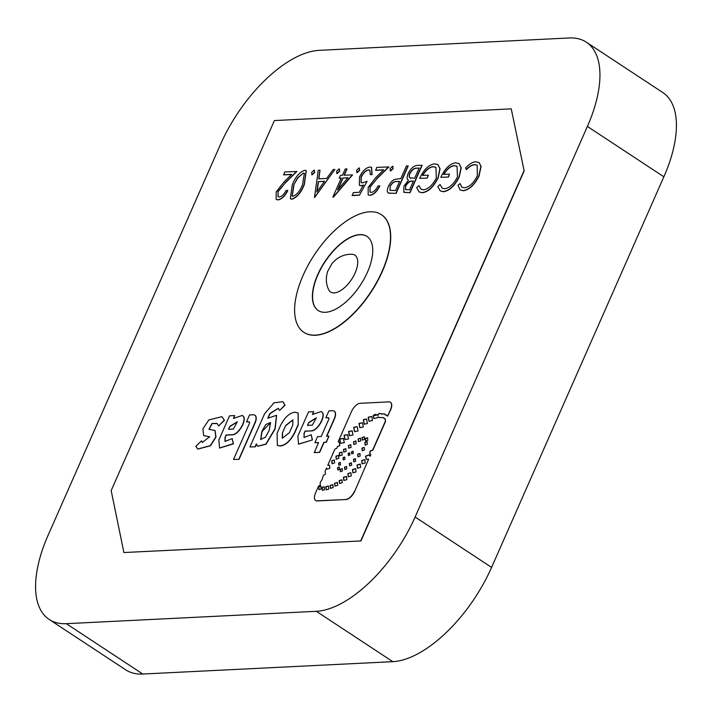 <?xml version="1.0" encoding="UTF-8"?>
<svg xmlns="http://www.w3.org/2000/svg" width="712" height="712" viewBox="0 0 712 712"><rect width="100%" height="100%" fill="white"/><g stroke="black" fill="none" stroke-linecap="round" stroke-linejoin="round"><path stroke-width="1.07" d="M351.274 254.291A22.045 10.582 123.4 0 1 351.933 254.282A22.045 10.582 123.4 0 1 354.87 273.506A22.045 10.582 123.4 0 1 334.248 292.89A22.045 10.582 123.4 0 1 328.65 289.651C325.971 284.141 325.624 278.072 327.627 271.441L332.148 263.307L335.966 259.56C340.283 256.267 344.911 254.513 349.85 254.3L351.933 254.282M315.363 335.138A70.452 33.802 123.4 0 1 303.819 332.299A70.452 33.802 123.4 0 1 308.225 265.024A70.452 33.802 123.4 0 1 369.768 211.793A70.452 33.802 123.4 0 1 381.312 214.624A70.452 33.802 123.4 0 1 376.906 281.899A70.452 33.802 123.4 0 1 315.363 335.138M381.41 214.686A70.452 33.802 123.4 0 1 381.498 214.748A70.452 33.802 123.4 0 1 377.102 282.032A70.452 33.802 123.4 0 1 315.558 335.263A70.452 33.802 123.4 0 1 304.015 332.424A70.452 33.802 123.4 0 1 303.917 332.362M367.054 236.482A44.358 21.289 -56.6 0 0 359.88 234.755A44.358 21.289 -56.6 0 0 321.192 268.175A44.358 21.289 -56.6 0 0 318.264 310.574M359.693 234.631A44.358 21.289 123.4 0 1 366.965 236.42A44.358 21.289 123.4 0 1 364.188 278.775A44.358 21.289 123.4 0 1 325.437 312.292A44.358 21.289 123.4 0 1 318.175 310.512A44.358 21.289 123.4 0 1 320.943 268.148A44.358 21.289 123.4 0 1 359.693 234.631M142.792 674.033L66.314 623.676A104.37 50.08 123.4 0 1 49.217 619.476L125.695 669.832A104.37 50.08 -56.6 0 0 142.792 674.033L392.81 661.662A104.37 50.08 -56.6 0 0 491.592 567.402L663.869 176.799A104.37 50.08 -56.6 0 0 662.783 92.524L586.305 42.168A104.37 50.08 123.4 0 1 587.391 126.442L663.869 176.799M491.592 567.402L415.114 517.037L587.391 126.442M415.114 517.037A104.37 50.08 123.4 0 1 316.333 611.305L392.81 661.662M66.314 623.676L316.333 611.305M49.217 619.476A104.37 50.08 123.4 0 1 48.131 535.202L220.409 144.598A104.37 50.08 123.4 0 1 319.19 50.338L569.208 37.967A104.37 50.08 123.4 0 1 586.305 42.168M524.157 170.907L511.243 108.847L524.157 170.907L360.948 540.951L123.906 552.539L360.948 540.951M511.243 108.847L274.378 120.568L111.17 490.613L123.906 552.539M360.762 540.817L523.97 170.782M334.257 411.171A9.452 4.539 123.4 0 1 334.346 411.233A9.452 4.539 123.4 0 1 334.444 418.87L326.79 436.233M324.067 442.392L326.087 442.161L328.935 436.26L326.274 442.286L324.067 442.392L319.679 452.351L314.321 452.618L318.522 442.535L314.873 442.713L317.525 436.696L321.21 436.509L328.695 419.546A2.145 1.032 123.4 0 0 328.668 417.81A2.145 1.032 123.4 0 0 328.321 417.722L325.856 417.846L328.917 410.913L332.611 410.726A9.452 4.539 123.4 0 1 334.159 411.109A9.452 4.539 123.4 0 1 334.257 418.736L334.444 418.87M318.46 442.677L314.873 442.713M328.757 417.882A2.145 1.032 -56.6 0 0 328.508 417.846L325.856 417.846M312.257 439.811L311.215 434.747L312.443 439.936L298.533 444.092L297.847 436.109L308.527 411.91L313.654 411.661L312.88 413.983M321.432 411.58L322.892 413.111C324.966 418.336 317.018 431.045 311.304 430.92L305.172 431.223L304.149 433.555L304.086 437.542M312.443 439.936L298.631 444.155M298.159 413.04L298.221 424.93L294.875 432.522C290.567 440.924 285.645 445.427 280.101 446.032L277.457 445.436M221.984 416.751L224.44 420.329L218.637 425.927L224.244 420.205L221.886 416.689L208.883 419.911L202.938 428.749L203.65 435.602L209.64 436.75L202.333 442.428L201.523 440.835L202.43 442.49M209.737 436.812L203.748 435.664M217.178 423.498L212.176 423.613L209.061 429.38M215.051 430.529L215.994 437.088L210.467 445.774L197.829 449.085M242.454 415.488L243.913 417.018C245.987 422.243 238.039 434.952 232.317 434.827L226.194 435.13L225.161 437.462L225.108 441.449M225.161 437.462L225.998 435.005L232.13 434.703C237.852 434.827 245.791 422.118 243.718 416.894L242.356 415.416L233.42 418.416L234.675 415.568L229.54 415.826L218.869 440.025L219.554 448.008L233.269 443.718L232.237 438.654L233.465 443.843L219.643 448.07M234.675 415.568L233.892 417.899M254.905 415.23A9.452 4.539 123.4 0 1 255.003 415.292A9.452 4.539 123.4 0 1 255.101 422.919L239.045 459.32L233.527 459.463L249.342 423.604A2.145 1.032 123.4 0 0 249.325 421.869A2.145 1.032 123.4 0 0 248.969 421.78L246.503 421.905L249.565 414.971L253.258 414.785A9.452 4.539 123.4 0 1 254.807 415.167A9.452 4.539 123.4 0 1 254.905 422.795L255.101 422.919M249.414 421.94A2.145 1.032 -56.6 0 0 249.164 421.905L246.503 421.905M278.374 408.35L270.053 413.592L268.148 417.917M276.612 415.372L275.152 428.918L266.048 444.199L257.717 446.317M256.418 444.217L255.27 446.816L249.948 446.949L255.27 446.816M283.029 401.773L285.014 405.288L279.665 410.432L284.827 405.164L282.94 401.71L274.102 402.787L264.561 413.797L249.948 446.949M370.756 454.932L370.56 454.808C368.967 452.343 369.67 450.758 372.652 450.064L385.334 421.308L385.272 419.057L385.53 421.433L372.848 450.189C369.857 450.892 369.163 452.467 370.756 454.932L370.16 456.267L370.409 454.719M369.19 454.888L365.745 456.33L366.342 459.276M354.736 491.244L368.638 459.16L354.736 491.244A9.167 4.397 123.4 0 1 346.059 499.53L317.321 500.945A9.167 4.397 123.4 0 1 315.825 500.581A9.167 4.397 123.4 0 1 315.728 500.518M385.272 419.057L383.403 417.632L378.793 417.49L378.161 416.84L377.867 417.641L373.827 418.54L373.168 415.71C374.654 414.108 376.194 413.992 377.787 415.354C378.464 413.361 379.665 412.916 381.392 414.019L384.177 413.77L387.604 416.164L390.479 409.649A9.167 4.397 -56.6 0 0 390.381 402.253A9.167 4.397 -56.6 0 0 388.885 401.88L360.147 403.303A9.167 4.397 123.4 0 0 351.47 411.58L338.164 441.743L339.143 442.09L339.829 445.685L337.39 446.469L336.91 448.248L334.943 449.041L327.76 465.337L329.558 465.301L329.825 468.3L327.235 469.092L326.55 468.069L327.333 469.146M329.647 465.363L327.76 465.337M339.241 442.152L338.164 441.743M390.479 402.316A9.167 4.397 123.4 0 1 390.577 402.378A9.167 4.397 123.4 0 1 390.666 409.774L387.604 416.164M386.883 415.203L385.005 414.838M384.266 413.832L381.579 414.144C379.852 413.04 378.651 413.485 377.974 415.479L377.2 414.802M377.298 414.865L373.355 415.835L373.925 418.603M378.161 416.84L378.891 417.552M383.403 417.632L384.338 418.763M479.105 162.594L481.107 166.368L479.025 176.033C474.548 184.951 469.306 189.855 463.298 190.745L460.174 189.997M479.025 176.033L478.829 175.909C474.361 184.826 469.119 189.73 463.112 190.62L460.077 189.935L457.985 185.271L460.086 183.554L461.954 187.265M477.289 165.273L474.762 164.739C472.216 164.908 469.448 166.537 466.476 169.625L465.63 167.934C469.261 164 472.652 161.953 475.794 161.811L479.007 162.523L480.92 166.243L478.829 175.909M459.089 163.6L461.216 167.729L459.293 176.861C454.808 185.832 449.539 190.78 443.505 191.724L440.292 190.914M459.293 176.861L459.107 176.736C454.612 185.707 449.352 190.656 443.318 191.599L440.194 190.852L437.809 186.606L440.043 184.541L442.312 188.217M457.149 166.323L454.523 165.745C450.749 166.021 447.18 168.949 443.825 174.52M454.523 165.745L454.336 165.62C450.562 165.896 446.994 168.824 443.629 174.395L449.486 174.111L448.435 177.048L440.817 177.288C444.929 168.513 449.895 163.68 455.707 162.799L458.991 163.537L461.029 167.605L459.107 176.736M437.942 164.65L440.069 168.78L438.147 177.911C433.661 186.873 428.401 191.831 422.367 192.774L419.145 191.964M438.147 177.911L437.96 177.786C433.466 186.749 428.206 191.706 422.172 192.649L419.048 191.902L416.662 187.656L418.896 185.592L421.166 189.267M436.002 167.373L433.377 166.795C429.603 167.071 426.043 169.999 422.679 175.57M433.377 166.795L433.19 166.661C429.416 166.946 425.847 169.874 422.492 175.446L428.339 175.152L427.289 178.089L419.68 178.338C423.782 169.554 428.749 164.73 434.569 163.849L437.844 164.588L439.882 168.655L437.96 177.786M410.067 192.694L403.855 192.302L403.873 186.224L408.474 180.287C406.828 179.246 406.739 176.968 408.19 173.452C410.824 168.37 413.832 165.682 417.223 165.389L422.154 165.282L410.067 192.694L403.953 192.365M388.868 193.344L388.672 193.219C386.963 192.267 386.865 190.006 388.378 186.437C390.06 182.77 392.25 180.385 394.946 179.308L400.865 178.579L406.445 165.923L408.207 165.976L396.121 193.388L388.369 193.05M393.06 166.448L392.543 166.27L393.184 168.611L390.719 170.969L390.185 170.791M392.73 166.394L393.184 168.611M383.537 169.945L375.705 170.337L376.755 167.391L388.868 166.928L377.057 178.614L370.035 187.176L370.089 192.204M370.035 187.176L369.991 192.142L371.201 192.418C373.809 191.982 376.096 189.81 378.054 185.894L379.825 185.939C377.075 191.519 373.827 194.661 370.071 195.364L368.246 194.91M367.107 181.275L359.453 195.195L352.262 195.56L353.312 192.614L359.275 192.32L363.405 185.067L361.1 185.698L359.346 185.298L359.533 177.012C362.452 170.996 365.915 167.676 369.911 167.044L371.539 167.418L371.851 174.511L370.285 174.591L369.795 170.168L368.585 169.865C365.683 170.382 363.173 172.776 361.064 177.03L361.082 182.548L362.622 182.877L367.107 181.275L359.453 195.195M363.592 185.191L361.287 185.823L359.444 185.36M371.637 167.48L372.047 174.636L370.285 174.591M369.831 170.195L368.772 169.99C365.87 170.506 363.369 172.9 361.251 177.163L361.18 182.601M359.542 168.103L359.026 167.925L359.676 170.266L357.202 172.624L356.668 172.446M359.222 168.059L359.676 170.266M341.173 178.231L339.206 178.187L340.452 175.383L342.472 175.277L345.267 168.958L347.029 169.002L344.297 175.188M346.842 168.877L344.047 175.205L352.565 174.912L333.376 197.18L332.86 197.064L341.235 178.089L339.206 178.187M339.526 169.091L339.01 168.922L339.651 171.254L337.185 173.612L336.651 173.434M339.197 169.047L339.651 171.254M334.916 169.465L314.473 197.429L318.273 170.293L319.982 170.204L318.7 178.863L326.657 178.472L333.198 169.554L334.916 169.465L314.695 197.411M319.982 170.204L318.914 178.854M314.562 170.328L314.037 170.159L314.686 172.491L312.212 174.849L311.687 174.671M314.232 170.284L314.686 172.491M306.258 170.72L304.327 184.515C301.407 192.267 297.331 197.171 292.098 199.218L290.443 198.781M291.537 174.502L283.705 174.885L284.755 171.948L296.868 171.485L285.058 183.162L278.036 191.733L278.089 196.752M278.036 191.733L277.992 196.699L279.202 196.975C281.81 196.539 284.097 194.358 286.055 190.442L287.826 190.496C285.076 196.076 281.827 199.218 278.072 199.912L276.247 199.458M319.679 452.351L314.125 452.494M323.88 442.268L319.483 452.227M328.739 436.136L326.532 436.251L334.257 418.736M313.654 411.661L312.399 414.5L321.334 411.509L322.892 413.111M311.215 434.747L303.988 437.48L304.149 433.555M303.953 433.43L305.172 431.223M304.985 431.098L311.304 430.92M311.108 430.796C316.831 430.92 324.77 418.211 322.696 412.987M280.101 446.032L277.368 445.374L277.102 433.261L280.448 425.678C284.497 417.579 289.268 413.085 294.786 412.177L298.07 412.978L298.221 424.93M294.875 432.522L294.679 432.389C290.38 440.799 285.45 445.303 279.905 445.908M294.679 432.389L298.025 424.806M201.523 440.835L195.836 446.308L197.731 449.023L210.28 445.65L215.798 436.963L214.962 430.457L208.963 429.318L211.989 423.489L217.089 423.426L218.451 425.803M232.237 438.654L225.01 441.387L224.974 437.337M239.045 459.32L233.527 459.463M238.858 459.196L254.905 422.795M255.074 446.691L256.329 443.852L257.619 446.264L265.861 444.074L274.966 428.793L276.514 415.31L267.748 418.273L269.866 413.467L278.276 408.288L279.469 410.308M380.991 413.681L381.579 414.144M326.55 468.069L325.153 471.246L325.428 474.254L323.382 475.26L322.011 479.746L320.222 482.433L320.258 485.139L318.593 486.127L315.532 493.051A9.167 4.397 123.4 0 0 315.63 500.456L315.825 500.581M317.321 500.945L317.134 500.821A9.167 4.397 123.4 0 1 315.63 500.456M317.134 500.821L346.059 499.53M354.54 491.12A9.167 4.397 123.4 0 1 345.872 499.397M368.638 459.16L366.244 459.213L365.55 456.205L369.092 454.826L369.973 456.143M474.762 164.739L474.566 164.614C472.02 164.784 469.261 166.412 466.289 169.492M460.086 183.554L461.866 187.212L464.447 187.808C469.377 187.06 473.676 183.055 477.343 175.793L477.191 165.211L474.566 164.614M448.435 177.048L440.817 177.288M449.486 174.111L448.24 176.923M440.043 184.541L442.214 188.155L444.608 188.787C449.486 188.021 453.775 184.07 457.478 176.923L457.051 166.261L454.336 165.62M427.289 178.089L419.68 178.338M428.339 175.152L427.102 177.964M418.896 185.592L421.068 189.205L423.462 189.837C428.339 189.072 432.629 185.12 436.34 177.973L435.904 167.302L433.19 166.661M421.967 165.157L409.881 192.569M396.121 193.388L388.512 193.157M408.02 165.851L395.934 193.255M390.719 170.969L390.069 168.628L392.543 166.27M392.997 168.486L390.274 170.862M377.057 178.614L369.848 187.051M388.672 166.804L376.87 178.49M370.071 195.364L368.149 194.848L368.175 187.345L376.061 177.341L383.679 169.803L375.518 170.204M379.63 185.814C376.888 191.395 373.64 194.536 369.875 195.239M359.266 195.07L352.066 195.426M357.202 172.624L356.561 170.284L359.026 167.925M359.48 170.141L356.757 172.518M333.376 197.18L332.86 197.064M352.369 174.787L333.18 197.055M337.185 173.612L336.536 171.28L339.01 168.922M339.464 171.129L336.74 173.514M312.212 174.849L311.571 172.509L314.037 170.159M314.49 172.366L311.767 174.743M292.214 184.978C295.222 177.19 299.352 172.286 304.62 170.275L306.169 170.657L304.131 184.381C301.221 192.142 297.144 197.046 291.911 199.093L290.345 198.719L292.214 184.978M285.058 183.162L277.849 191.608M296.682 171.361L284.871 183.037M278.072 199.912L276.149 199.396L276.176 191.902L284.061 181.889L291.68 174.36L283.518 174.76M287.63 190.371C284.889 195.951 281.64 199.084 277.885 199.787M312.346 425.162L307.495 425.402L308.786 422.474L316.27 417.864L312.346 425.162M289.446 432.656L282.281 438.263L282.388 433.003L285.735 425.411L292.872 419.858L292.792 425.064L289.446 432.656M233.367 429.069L228.516 429.309L229.807 426.381L237.292 421.771L233.367 429.069M269.163 430.502L265.434 437.221L260.637 439.518L261.891 431.392L265.754 424.503L270.569 422.545L269.163 430.502M361.643 460.522L364.784 459.641L365.203 462.933L362.07 463.823L361.643 460.522M352.485 469.528L355.617 468.638L356.045 471.931L352.903 472.821L352.485 469.528M343.442 477.298L346.477 476.444L346.886 479.621L343.852 480.475L343.442 477.298M334.533 483.27L337.319 482.469L337.693 485.317L334.898 486.109L334.533 483.27M325.82 486.697L328.401 486.002L328.757 489.091L326.185 489.785L325.82 486.697M322.109 487.319L324.272 486.759L324.565 489.785L322.403 490.346L322.109 487.319M335.939 456.169L338.529 455.386L338.805 458.386L336.206 459.178L335.939 456.169M343.495 449.397L345.854 448.685L346.103 451.408L343.745 452.129L343.495 449.397M353.553 441.725L355.911 441.004L356.16 443.736L353.802 444.448L353.553 441.725M362.079 437.471L364.322 436.785L364.553 439.384L362.31 440.069L362.079 437.471M364.838 442.464L367.08 441.787L367.312 444.386L365.069 445.062L364.838 442.464M357.664 454.194L359.907 453.508L360.138 456.107L357.896 456.793L357.664 454.194M349.378 463.468L351.425 462.844L351.639 465.212L349.592 465.826L349.378 463.468M340.14 469.288L342.205 468.656L342.428 470.979L340.354 471.62L340.14 469.288M338.645 462.933L340.336 462.444L340.496 464.794L338.805 465.274L338.645 462.933M348.186 453.348L349.726 452.912L349.877 455.039L348.337 455.484L348.186 453.348M368.229 417.188L371.771 416.422L372.483 420.498L368.95 421.264L368.229 417.188M358.982 423.418L362.479 422.741L363.289 427.004L359.791 427.69L358.982 423.418M348.551 438.948L344.964 439.589L344.074 435.29L347.652 434.64L348.551 438.948M348.604 431.463L352.155 430.769L352.965 434.988L349.414 435.682L348.604 431.463M358.056 430.991L354.532 431.632L353.659 427.307L357.184 426.657L358.056 430.991M344.341 442.695L340.594 443.3L339.588 439.01L343.344 438.405L344.341 442.695M363.369 419.573L366.573 418.968L367.383 423.587L364.179 424.183L363.369 419.573M351.55 451.711L353.09 451.274L353.241 453.402L351.701 453.838L351.55 451.711M343.042 457.531L344.742 457.051L344.902 459.391L343.211 459.872L343.042 457.531M337.595 467.588L339.286 467.099L339.446 469.448L337.755 469.929L337.595 467.588M344.528 467.081L346.548 466.467L346.762 468.852L344.742 469.466L344.528 467.081M353.553 459.231L355.413 458.697L355.591 461.278L353.731 461.812L353.553 459.231M361.954 448.124L364.197 447.439L364.437 450.037L362.185 450.723L361.954 448.124M365.336 438.423L367.579 437.738L367.81 440.336L365.567 441.022L365.336 438.423M358.154 438.895L360.503 438.174L360.753 440.906L358.394 441.618L358.154 438.895M348.444 445.445L350.802 444.724L351.043 447.456L348.693 448.168L348.444 445.445M339.312 452.832L341.902 452.049L342.178 455.048L339.588 455.84L339.312 452.832M331.756 460.726L334.346 459.943L334.622 462.942L332.023 463.726L331.756 460.726M318.682 486.599L320.845 486.038L321.148 489.064L318.985 489.625L318.682 486.599M330.092 485.415L332.807 484.649L333.172 487.587L330.466 488.343L330.092 485.415M339.161 480.582L341.893 479.808L342.258 482.718L339.526 483.493L339.161 480.582M347.865 473.569L350.891 472.715L351.301 475.892L348.275 476.746L347.865 473.569M357.059 464.972L360.192 464.082L360.619 467.383L357.477 468.265L357.059 464.972M410.477 178.125C409.008 177.617 408.777 176.033 409.765 173.372C412.052 169.545 414.428 167.81 416.912 168.157L419.154 168.05L414.66 178.24L410.005 177.884M405.475 186.09C407.673 182.405 409.961 180.741 412.355 181.106L413.414 181.053L409.542 189.837L405.537 189.588L405.662 186.224C407.86 182.53 410.157 180.866 412.551 181.231L413.352 181.186M389.953 186.348C392.054 182.744 394.261 181.115 396.584 181.48L399.628 181.391L395.596 190.522L389.98 190.353L390.149 186.482C392.241 182.868 394.448 181.24 396.771 181.605L399.565 181.524M337.559 189.917L348.035 177.751L342.81 178.009L337.559 189.917M316.769 191.946L318.291 181.631L324.565 181.32L316.769 191.946M293.78 184.906L297.483 177.982L303.321 173.096L304.335 173.345L302.555 184.47C300.357 190.522 297.207 194.465 293.095 196.29L292.098 196.049L293.78 184.906L297.678 178.107L303.321 173.096M307.744 425.384L308.786 422.474M308.981 422.599L316.368 417.935M285.735 425.411L282.388 433.003M282.575 433.127L282.379 438.316M285.921 425.536L292.961 419.929M228.766 429.3L229.807 426.381M229.994 426.506L237.381 421.842M270.658 422.617L262.087 431.517L260.734 439.571M362.168 463.877L361.838 460.655L364.873 459.703M353.001 472.884L352.671 469.653L355.715 468.71M343.949 480.538L343.638 477.423L346.566 476.506M334.996 486.171L334.72 483.395L337.417 482.54M326.274 489.847L326.016 486.821L328.49 486.065M322.5 490.408L322.296 487.444L324.361 486.83M336.313 459.231L336.135 456.303L338.627 455.449M343.843 452.182L343.691 449.521L345.943 448.747M353.9 444.51L353.748 441.849L356 441.075M362.408 440.132L362.266 437.595L364.419 436.857M365.167 445.125L365.025 442.597L367.17 441.849M357.994 456.846L357.851 454.318L359.996 453.571M349.69 465.888L349.574 463.592L351.514 462.916M340.452 471.673L340.327 469.413L342.303 468.719M338.903 465.337L338.832 463.058L340.425 462.515M348.435 455.538L348.382 453.482L349.823 452.983M369.038 421.317L368.424 417.312L371.86 416.484M359.889 427.752L359.168 423.542L362.568 422.803M345.062 439.651L344.261 435.415L347.75 434.712M349.512 435.744L348.8 431.588L352.244 430.84M354.629 431.695L353.855 427.431L357.273 426.719M340.692 443.362L339.784 439.144L343.442 438.476M364.277 424.245L363.565 419.697L366.671 419.039M351.799 453.9L351.746 451.835L353.188 451.337M343.309 459.934L343.237 457.656L344.83 457.113M337.853 469.982L337.782 467.713L339.375 467.17M344.839 469.519L344.724 467.206L346.646 466.538M353.828 461.866L353.739 459.356L355.51 458.768M362.283 450.776L362.15 448.248L364.295 447.51M365.665 441.084L365.523 438.548L367.668 437.809M358.492 441.68L358.341 439.019L360.601 438.245M348.791 448.231L348.631 445.57L350.891 444.795M339.686 455.894L339.508 452.966L342 452.111M332.121 463.788L331.943 460.851L334.444 460.005M319.083 489.678L318.878 486.723L320.943 486.109M330.564 488.405L330.288 485.539L332.896 484.721M339.624 483.546L339.348 480.707L341.983 479.879M348.373 476.809L348.052 473.694L350.989 472.777M357.575 468.327L357.246 465.096L360.29 464.153M416.912 168.157L419.092 168.183M409.765 173.372L409.952 173.497C412.239 169.67 414.624 167.934 417.099 168.281M410.664 178.258C409.204 177.742 408.964 176.158 409.952 173.497M405.635 189.65L405.662 186.224M390.078 190.415L390.149 186.482M342.81 178.009L347.919 177.893M338.067 189.33L342.997 178.142M318.291 181.631L324.458 181.462M317.027 191.59L318.487 181.756M292.196 196.103L293.976 185.031M303.517 173.221L304.433 173.408"/></g></svg>
